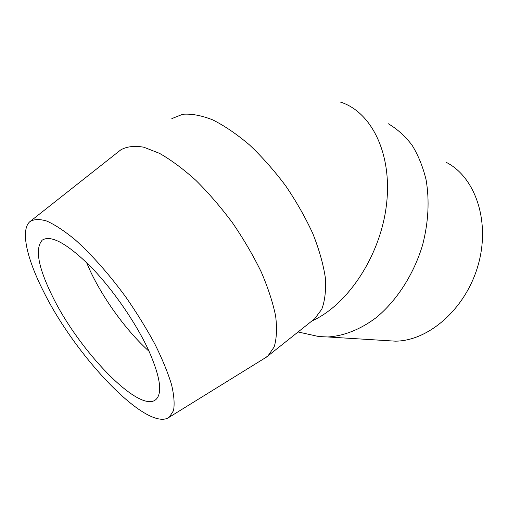 <?xml version="1.0" encoding="UTF-8"?>
<svg xmlns="http://www.w3.org/2000/svg" width="508" height="508" viewBox="0 0 508 508"><rect width="100%" height="100%" fill="white"/><g stroke="black" fill="none" stroke-linecap="round" stroke-linejoin="round"><path stroke-width="0.76" d="M30.829 220.904L120.86 149.816C126.911 146.469 134.563 145.599 143.815 147.212L159.474 153.333C171.031 159.899 183.166 168.904 195.878 180.353C208.629 193.021 220.853 207.213 232.562 222.923C243.637 239.128 253.174 255.429 261.175 271.831C268.065 287.852 272.885 302.597 275.634 316.078C277.152 328.492 276.65 338.792 274.142 346.964L267.97 355.924L264.528 358.299M149.066 351.32C126.924 331.356 103.816 299.771 90.386 271.221L86.519 262.484M52.578 296.539C38.17 267.43 34.722 248.628 42.234 240.132C50.857 234.626 66.916 243.364 90.399 266.357C112.617 289.033 136.182 323.139 148.857 350.857C160.274 376.917 162.649 393.129 155.969 399.478C139.77 414.21 79.127 351.085 52.578 296.539M43.51 291.421C26.994 259.029 20.237 230.365 29.775 221.736C33.833 219.094 39.516 218.878 46.844 221.082C55.035 224.771 64.427 230.962 75.019 239.655C91.497 254.337 109.455 274.606 126.206 297.605C137.008 313.233 146.577 328.746 154.915 344.138C162.3 359.035 167.837 372.497 171.526 384.531C174.085 395.434 174.739 404.152 173.495 410.68L169.278 417.182C147.815 432.886 75.673 356.794 43.51 291.421M307.931 334.15L318.795 336.544L327.774 336.969C343.713 336.017 360.388 329.527 376.123 317.684C396.767 300.704 413.81 274.345 422.637 244.856C428.454 222.167 429.603 200.489 426.091 179.813C422.942 166.827 418.275 155.296 412.083 145.218C405.155 136.144 397.224 128.988 388.277 123.736M385.75 340.57L395.415 341.166C428.771 340.976 465.893 308.642 478.149 265.049C490.62 221.507 475.298 177 446.17 162.3M171.837 118.599L182.702 114.281C191.44 113.576 201.46 115.437 212.75 119.875C224.593 125.832 236.88 134.214 249.606 145.021C262.287 157.067 274.32 170.675 285.686 185.845C296.361 201.562 305.403 217.475 312.82 233.597C319.094 249.403 323.259 264.071 325.317 277.59C326.142 290.132 324.968 300.66 321.799 309.169L314.7 318.757L313.341 319.83M311.956 320.935C347.707 305.048 380.524 255.67 386.461 204.807C392.563 153.905 371.45 111.773 340.398 102.07M267.97 355.924L313.322 319.849M169.278 417.182L266.452 357.111M318.795 336.544L298.082 331.972M395.415 341.166L327.774 336.969"/></g></svg>
